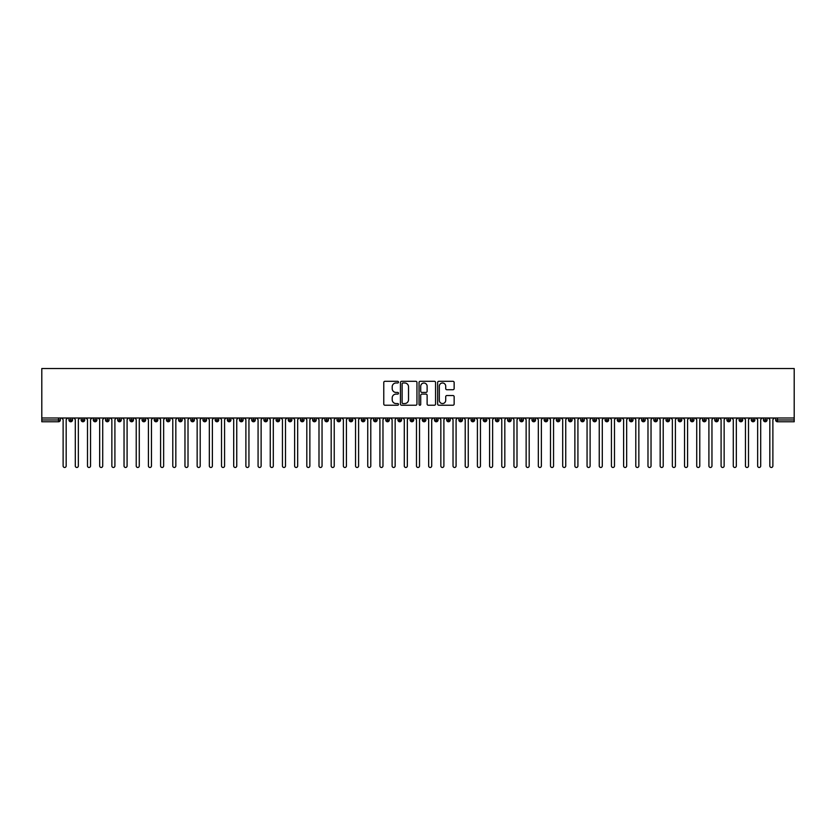 <?xml version="1.0" encoding="UTF-8"?>
<svg xmlns="http://www.w3.org/2000/svg" width="836" height="836" viewBox="0 0 836 836"><rect width="100%" height="100%" fill="white"/><g stroke="black" fill="none" stroke-linecap="round" stroke-linejoin="round"><path stroke-width="1.25" d="M398.5 382.146A0.836 0.836 0 0 0 397.664 381.31L384.957 381.31A1.191 1.191 0 0 0 383.766 382.501L383.766 404.028A1.191 1.191 0 0 0 384.957 405.23L397.664 405.23A0.836 0.836 0 0 0 398.5 404.384A0.836 0.836 0 0 0 397.664 403.548L396.024 403.548A3.825 3.825 0 0 1 392.199 399.723L392.199 397.926A3.825 3.825 0 0 1 396.024 394.101L397.664 394.101A0.836 0.836 0 0 0 398.5 393.265A0.836 0.836 0 0 0 397.664 392.429L396.024 392.429A3.825 3.825 0 0 1 392.199 388.604L392.199 386.807A3.825 3.825 0 0 1 396.024 382.982L397.664 382.982A0.836 0.836 0 0 0 398.5 382.146M452.955 389.733A1.191 1.191 0 0 0 454.147 388.541L454.147 382.501A1.191 1.191 0 0 0 452.955 381.31L438.837 381.31A1.191 1.191 0 0 0 437.646 382.501L437.646 404.028A1.191 1.191 0 0 0 438.837 405.23L452.955 405.23A1.191 1.191 0 0 0 454.147 404.028L454.147 396.734A1.191 1.191 0 0 0 452.955 395.532L446.915 395.532A1.191 1.191 0 0 0 445.713 396.734L445.713 400.35A3.198 3.198 0 0 1 442.516 403.548A3.198 3.198 0 0 1 439.318 400.35L439.318 386.18A3.198 3.198 0 0 1 442.516 382.982A3.198 3.198 0 0 1 445.713 386.18L445.713 388.541A1.191 1.191 0 0 0 446.915 389.733L452.955 389.733M41.8 418L41.8 368.53L794.2 368.53L794.2 418L41.8 418L41.8 419.954L58.52 419.954L58.52 418M416.955 382.501A1.191 1.191 0 0 0 415.753 381.31L401.646 381.31A1.191 1.191 0 0 0 400.444 382.501L400.444 404.028A1.191 1.191 0 0 0 401.646 405.23L415.753 405.23A1.191 1.191 0 0 0 416.955 404.028L416.955 382.501M420.247 381.31L434.354 381.31A1.191 1.191 0 0 1 435.556 382.501L435.556 404.028A1.191 1.191 0 0 1 434.354 405.23L428.314 405.23A1.191 1.191 0 0 1 427.123 404.028L427.123 395.303A1.191 1.191 0 0 0 425.921 394.101L421.919 394.101A1.191 1.191 0 0 0 420.717 395.303L420.717 404.384A0.836 0.836 0 0 1 419.881 405.23A0.836 0.836 0 0 1 419.045 404.384L419.045 382.501A1.191 1.191 0 0 1 420.247 381.31M60.349 419.954L58.52 419.954L58.52 421.772A1.829 1.829 0 0 0 60.349 419.954L60.349 418L60.349 419.954A1.829 1.829 0 0 1 58.52 421.772L41.8 421.772L41.8 419.954M794.2 421.772L777.48 421.772A1.829 1.829 0 0 1 775.651 419.954L775.651 418L775.651 419.954A1.829 1.829 0 0 0 777.48 421.772L777.48 419.954L794.2 419.954L794.2 421.772M794.2 418L794.2 419.954M70.767 418L70.767 421.772A1.829 1.829 0 0 1 68.939 419.954L68.939 418M72.533 418L72.533 419.954A1.829 1.829 0 0 1 70.767 421.772A1.829 1.829 0 0 0 72.533 419.954L68.939 419.954A1.829 1.829 0 0 0 70.767 421.772M82.952 418L82.952 421.772A1.829 1.829 0 0 1 81.123 419.954L81.123 418L81.123 419.954A1.829 1.829 0 0 0 82.952 421.772A1.829 1.829 0 0 0 84.718 419.954L84.718 418M95.137 418L95.137 421.772A1.829 1.829 0 0 1 93.308 419.954L93.308 418L93.308 419.954A1.829 1.829 0 0 0 95.137 421.772A1.829 1.829 0 0 0 96.903 419.954L96.903 418M107.322 418L107.322 421.772A1.829 1.829 0 0 1 105.493 419.954L105.493 418L105.493 419.954A1.829 1.829 0 0 0 107.322 421.772A1.829 1.829 0 0 0 109.088 419.954L109.088 418M119.506 418L119.506 421.772A1.829 1.829 0 0 1 117.677 419.954L117.677 418L117.677 419.954A1.829 1.829 0 0 0 119.506 421.772A1.829 1.829 0 0 0 121.272 419.954L121.272 418M131.691 418L131.691 421.772A1.829 1.829 0 0 1 129.862 419.954L129.862 418L129.862 419.954A1.829 1.829 0 0 0 131.691 421.772A1.829 1.829 0 0 0 133.457 419.954L133.457 418M143.876 418L143.876 421.772A1.829 1.829 0 0 1 142.047 419.954L142.047 418L142.047 419.954A1.829 1.829 0 0 0 143.876 421.772A1.829 1.829 0 0 0 145.642 419.954L145.642 418M156.06 418L156.06 421.772A1.829 1.829 0 0 1 154.232 419.954L154.232 418L154.232 419.954A1.829 1.829 0 0 0 156.06 421.772A1.829 1.829 0 0 0 157.826 419.954L157.826 418M168.245 418L168.245 421.772A1.829 1.829 0 0 1 166.416 419.954L166.416 418L166.416 419.954A1.829 1.829 0 0 0 168.245 421.772A1.829 1.829 0 0 0 170.011 419.954L170.011 418M180.43 418L180.43 421.772A1.829 1.829 0 0 1 178.601 419.954L178.601 418L178.601 419.954A1.829 1.829 0 0 0 180.43 421.772A1.829 1.829 0 0 0 182.196 419.954L182.196 418M192.614 418L192.614 421.772A1.829 1.829 0 0 1 190.786 419.954L190.786 418L190.786 419.954A1.829 1.829 0 0 0 192.614 421.772A1.829 1.829 0 0 0 194.38 419.954L194.38 418M204.799 418L204.799 421.772A1.829 1.829 0 0 1 202.97 419.954L202.97 418L202.97 419.954A1.829 1.829 0 0 0 204.799 421.772A1.829 1.829 0 0 0 206.565 419.954L206.565 418M216.984 418L216.984 421.772A1.829 1.829 0 0 1 215.155 419.954A1.829 1.829 0 0 0 216.984 421.772A1.829 1.829 0 0 1 215.155 419.954L215.155 418M218.75 418L218.75 419.954A1.829 1.829 0 0 1 216.984 421.772A1.829 1.829 0 0 0 218.75 419.954L215.155 419.954M229.168 421.772A1.829 1.829 0 0 1 227.34 419.954L227.34 418L227.34 419.954A1.829 1.829 0 0 0 229.168 421.772A1.829 1.829 0 0 0 230.935 419.954L230.935 418L230.935 419.954A1.829 1.829 0 0 1 229.168 421.772L229.168 419.954L230.935 419.954M241.353 418L241.353 421.772A1.829 1.829 0 0 1 239.524 419.954L239.524 418L239.524 419.954A1.829 1.829 0 0 0 241.353 421.772A1.829 1.829 0 0 0 243.119 419.954L243.119 418M253.538 418L253.538 421.772A1.829 1.829 0 0 1 251.709 419.954L251.709 418L251.709 419.954A1.829 1.829 0 0 0 253.538 421.772A1.829 1.829 0 0 0 255.304 419.954L255.304 418M265.723 418L265.723 419.954L263.894 419.954L263.894 418L263.894 419.954A1.829 1.829 0 0 0 265.723 421.772A1.829 1.829 0 0 0 267.489 419.954L267.489 418L267.489 419.954A1.829 1.829 0 0 1 265.723 421.772A1.829 1.829 0 0 1 263.894 419.954A1.829 1.829 0 0 0 265.723 421.772L265.723 419.954L267.489 419.954M277.907 418L277.907 421.772A1.829 1.829 0 0 1 276.079 419.954L276.079 418L276.079 419.954A1.829 1.829 0 0 0 277.907 421.772A1.829 1.829 0 0 0 279.673 419.954L279.673 418M290.092 418L290.092 421.772A1.829 1.829 0 0 1 288.263 419.954L288.263 418L288.263 419.954A1.829 1.829 0 0 0 290.092 421.772A1.829 1.829 0 0 0 291.858 419.954L291.858 418M302.277 418L302.277 421.772A1.829 1.829 0 0 1 300.448 419.954L300.448 418L300.448 419.954A1.829 1.829 0 0 0 302.277 421.772A1.829 1.829 0 0 0 304.043 419.954L304.043 418M314.461 418L314.461 421.772A1.829 1.829 0 0 1 312.633 419.954L312.633 418M316.227 418L316.227 419.954A1.829 1.829 0 0 1 314.461 421.772A1.829 1.829 0 0 0 316.227 419.954L312.633 419.954A1.829 1.829 0 0 0 314.461 421.772M326.646 418L326.646 421.772A1.829 1.829 0 0 1 324.817 419.954L324.817 418L324.817 419.954A1.829 1.829 0 0 0 326.646 421.772A1.829 1.829 0 0 0 328.412 419.954L328.412 418M338.831 418L338.831 421.772A1.829 1.829 0 0 1 337.002 419.954L337.002 418M340.597 418L340.597 419.954A1.829 1.829 0 0 1 338.831 421.772A1.829 1.829 0 0 0 340.597 419.954L337.002 419.954A1.829 1.829 0 0 0 338.831 421.772M351.015 418L351.015 421.772A1.829 1.829 0 0 1 349.187 419.954L349.187 418M352.782 418L352.782 419.954A1.829 1.829 0 0 1 351.015 421.772A1.829 1.829 0 0 0 352.782 419.954L349.187 419.954A1.829 1.829 0 0 0 351.015 421.772M363.2 418L363.2 421.772A1.829 1.829 0 0 1 361.371 419.954A1.829 1.829 0 0 0 363.2 421.772A1.829 1.829 0 0 1 361.371 419.954L361.371 418M364.966 418L364.966 419.954L364.966 418M375.385 418L375.385 421.772A1.829 1.829 0 0 1 373.556 419.954L373.556 418M377.151 418L377.151 419.954A1.829 1.829 0 0 1 375.385 421.772A1.829 1.829 0 0 0 377.151 419.954L373.556 419.954A1.829 1.829 0 0 0 375.385 421.772M387.57 418L387.57 421.772A1.829 1.829 0 0 1 385.741 419.954L385.741 418M389.336 418L389.336 419.954A1.829 1.829 0 0 1 387.57 421.772A1.829 1.829 0 0 0 389.336 419.954L385.741 419.954A1.829 1.829 0 0 0 387.57 421.772M399.754 418L399.754 421.772A1.829 1.829 0 0 1 397.926 419.954L397.926 418M401.52 418L401.52 419.954A1.829 1.829 0 0 1 399.754 421.772A1.829 1.829 0 0 0 401.52 419.954L397.926 419.954A1.829 1.829 0 0 0 399.754 421.772M411.939 418L411.939 421.772A1.829 1.829 0 0 1 410.11 419.954L410.11 418M413.705 418L413.705 419.954A1.829 1.829 0 0 1 411.939 421.772A1.829 1.829 0 0 0 413.705 419.954L410.11 419.954A1.829 1.829 0 0 0 411.939 421.772M424.124 418L424.124 421.772A1.829 1.829 0 0 1 422.295 419.954L422.295 418M425.89 418L425.89 419.954L425.89 418M436.308 418L436.308 421.772A1.829 1.829 0 0 1 434.48 419.954L434.48 418M438.074 418L438.074 419.954A1.829 1.829 0 0 1 436.308 421.772A1.829 1.829 0 0 0 438.074 419.954L434.48 419.954A1.829 1.829 0 0 0 436.308 421.772M448.493 418L448.493 421.772A1.829 1.829 0 0 1 446.664 419.954L446.664 418L446.664 419.954A1.829 1.829 0 0 0 448.493 421.772A1.829 1.829 0 0 0 450.259 419.954L450.259 418M460.678 418L460.678 421.772A1.829 1.829 0 0 1 458.849 419.954L458.849 418M462.444 418L462.444 419.954L462.444 418M472.862 418L472.862 421.772A1.829 1.829 0 0 1 471.034 419.954A1.829 1.829 0 0 0 472.862 421.772A1.829 1.829 0 0 1 471.034 419.954L471.034 418M474.629 418L474.629 419.954L474.629 418M485.047 418L485.047 421.772A1.829 1.829 0 0 1 483.218 419.954L483.218 418L483.218 419.954A1.829 1.829 0 0 0 485.047 421.772A1.829 1.829 0 0 0 486.813 419.954L486.813 418M497.232 418L497.232 421.772A1.829 1.829 0 0 1 495.403 419.954A1.829 1.829 0 0 0 497.232 421.772A1.829 1.829 0 0 1 495.403 419.954L495.403 418M498.998 418L498.998 419.954A1.829 1.829 0 0 1 497.232 421.772A1.829 1.829 0 0 0 498.998 419.954L495.403 419.954M509.417 418L509.417 421.772A1.829 1.829 0 0 1 507.588 419.954L507.588 418L507.588 419.954A1.829 1.829 0 0 0 509.417 421.772A1.829 1.829 0 0 0 511.183 419.954L511.183 418M521.601 418L521.601 421.772A1.829 1.829 0 0 1 519.773 419.954L519.773 418M523.367 418L523.367 419.954L523.367 418M533.786 418L533.786 421.772A1.829 1.829 0 0 1 531.957 419.954A1.829 1.829 0 0 0 533.786 421.772A1.829 1.829 0 0 1 531.957 419.954L531.957 418M535.552 418L535.552 419.954L535.552 418M545.971 418L545.971 421.772A1.829 1.829 0 0 1 544.142 419.954L544.142 418M547.737 418L547.737 419.954L547.737 418M558.155 418L558.155 421.772A1.829 1.829 0 0 1 556.327 419.954L556.327 418M559.921 418L559.921 419.954A1.829 1.829 0 0 1 558.155 421.772A1.829 1.829 0 0 0 559.921 419.954L556.327 419.954A1.829 1.829 0 0 0 558.155 421.772M570.34 418L570.34 421.772A1.829 1.829 0 0 1 568.511 419.954A1.829 1.829 0 0 0 570.34 421.772A1.829 1.829 0 0 1 568.511 419.954L568.511 418M572.106 418L572.106 419.954A1.829 1.829 0 0 1 570.34 421.772A1.829 1.829 0 0 0 572.106 419.954L568.511 419.954M582.525 418L582.525 421.772A1.829 1.829 0 0 1 580.696 419.954A1.829 1.829 0 0 0 582.525 421.772A1.829 1.829 0 0 1 580.696 419.954L580.696 418M584.291 418L584.291 419.954L584.291 418M594.709 418L594.709 421.772A1.829 1.829 0 0 1 592.881 419.954L592.881 418L592.881 419.954A1.829 1.829 0 0 0 594.709 421.772A1.829 1.829 0 0 0 596.476 419.954L596.476 418M606.894 418L606.894 421.772A1.829 1.829 0 0 1 605.065 419.954A1.829 1.829 0 0 0 606.894 421.772A1.829 1.829 0 0 1 605.065 419.954L605.065 418M608.66 418L608.66 419.954A1.829 1.829 0 0 1 606.894 421.772A1.829 1.829 0 0 0 608.66 419.954L605.065 419.954M619.079 418L619.079 421.772A1.829 1.829 0 0 1 617.25 419.954A1.829 1.829 0 0 0 619.079 421.772A1.829 1.829 0 0 1 617.25 419.954L617.25 418M620.845 418L620.845 419.954L620.845 418M631.264 418L631.264 421.772A1.829 1.829 0 0 1 629.435 419.954L629.435 418M633.03 418L633.03 419.954L633.03 418M643.448 418L643.448 421.772A1.829 1.829 0 0 1 641.62 419.954A1.829 1.829 0 0 0 643.448 421.772A1.829 1.829 0 0 1 641.62 419.954L641.62 418M645.214 418L645.214 419.954L645.214 418M655.633 418L655.633 421.772A1.829 1.829 0 0 1 653.804 419.954A1.829 1.829 0 0 0 655.633 421.772A1.829 1.829 0 0 1 653.804 419.954L653.804 418M657.399 418L657.399 419.954L657.399 418M667.818 418L667.818 421.772A1.829 1.829 0 0 1 665.989 419.954A1.829 1.829 0 0 0 667.818 421.772A1.829 1.829 0 0 1 665.989 419.954L665.989 418M669.584 418L669.584 419.954A1.829 1.829 0 0 1 667.818 421.772A1.829 1.829 0 0 0 669.584 419.954L665.989 419.954M680.002 418L680.002 421.772A1.829 1.829 0 0 1 678.174 419.954L678.174 418M681.768 418L681.768 419.954L681.768 418M692.187 418L692.187 421.772A1.829 1.829 0 0 1 690.358 419.954A1.829 1.829 0 0 0 692.187 421.772A1.829 1.829 0 0 1 690.358 419.954L690.358 418M693.953 418L693.953 419.954L693.953 418M704.372 418L704.372 421.772A1.829 1.829 0 0 1 702.543 419.954A1.829 1.829 0 0 0 704.372 421.772A1.829 1.829 0 0 1 702.543 419.954L702.543 418M706.138 418L706.138 419.954L706.138 418M716.557 418L716.557 421.772A1.829 1.829 0 0 1 714.728 419.954A1.829 1.829 0 0 0 716.557 421.772A1.829 1.829 0 0 1 714.728 419.954L714.728 418M718.323 418L718.323 419.954L718.323 418M728.741 418L728.741 421.772A1.829 1.829 0 0 1 726.912 419.954A1.829 1.829 0 0 0 728.741 421.772A1.829 1.829 0 0 1 726.912 419.954L726.912 418M730.507 418L730.507 419.954L730.507 418M740.926 418L740.926 421.772A1.829 1.829 0 0 1 739.097 419.954L739.097 418M742.692 418L742.692 419.954L742.692 418M753.111 418L753.111 421.772A1.829 1.829 0 0 1 751.282 419.954A1.829 1.829 0 0 0 753.111 421.772A1.829 1.829 0 0 1 751.282 419.954L751.282 418M754.877 418L754.877 419.954A1.829 1.829 0 0 1 753.111 421.772A1.829 1.829 0 0 0 754.877 419.954L751.282 419.954M765.295 418L765.295 421.772A1.829 1.829 0 0 1 763.467 419.954L763.467 418M767.061 418L767.061 419.954L767.061 418M229.168 418L229.168 419.954L227.34 419.954M363.2 421.772A1.829 1.829 0 0 0 364.966 419.954A1.829 1.829 0 0 1 363.2 421.772M424.124 421.772A1.829 1.829 0 0 0 425.89 419.954A1.829 1.829 0 0 1 424.124 421.772A1.829 1.829 0 0 1 422.295 419.954L425.89 419.954M460.678 421.772A1.829 1.829 0 0 0 462.444 419.954A1.829 1.829 0 0 1 460.678 421.772A1.829 1.829 0 0 1 458.849 419.954L462.444 419.954M472.862 421.772A1.829 1.829 0 0 0 474.629 419.954A1.829 1.829 0 0 1 472.862 421.772M521.601 421.772A1.829 1.829 0 0 0 523.367 419.954A1.829 1.829 0 0 1 521.601 421.772A1.829 1.829 0 0 1 519.773 419.954L523.367 419.954M533.786 421.772A1.829 1.829 0 0 0 535.552 419.954A1.829 1.829 0 0 1 533.786 421.772M545.971 421.772A1.829 1.829 0 0 0 547.737 419.954A1.829 1.829 0 0 1 545.971 421.772A1.829 1.829 0 0 1 544.142 419.954L547.737 419.954M582.525 421.772A1.829 1.829 0 0 0 584.291 419.954A1.829 1.829 0 0 1 582.525 421.772M619.079 421.772A1.829 1.829 0 0 0 620.845 419.954A1.829 1.829 0 0 1 619.079 421.772M631.264 421.772A1.829 1.829 0 0 0 633.03 419.954A1.829 1.829 0 0 1 631.264 421.772A1.829 1.829 0 0 1 629.435 419.954L633.03 419.954M643.448 421.772A1.829 1.829 0 0 0 645.214 419.954A1.829 1.829 0 0 1 643.448 421.772M655.633 421.772A1.829 1.829 0 0 0 657.399 419.954A1.829 1.829 0 0 1 655.633 421.772M680.002 421.772A1.829 1.829 0 0 0 681.768 419.954A1.829 1.829 0 0 1 680.002 421.772A1.829 1.829 0 0 1 678.174 419.954L681.768 419.954M692.187 421.772A1.829 1.829 0 0 0 693.953 419.954A1.829 1.829 0 0 1 692.187 421.772M704.372 421.772A1.829 1.829 0 0 0 706.138 419.954A1.829 1.829 0 0 1 704.372 421.772M716.557 421.772A1.829 1.829 0 0 0 718.323 419.954A1.829 1.829 0 0 1 716.557 421.772M728.741 421.772A1.829 1.829 0 0 0 730.507 419.954A1.829 1.829 0 0 1 728.741 421.772M740.926 421.772A1.829 1.829 0 0 0 742.692 419.954A1.829 1.829 0 0 1 740.926 421.772A1.829 1.829 0 0 1 739.097 419.954L742.692 419.954M765.295 421.772A1.829 1.829 0 0 0 767.061 419.954A1.829 1.829 0 0 1 765.295 421.772A1.829 1.829 0 0 1 763.467 419.954L767.061 419.954M402.962 382.982A0.836 0.836 0 0 0 402.126 383.818L402.126 402.712A0.836 0.836 0 0 0 402.962 403.548L404.697 403.548A3.825 3.825 0 0 0 408.522 399.723L408.522 386.807A3.825 3.825 0 0 0 404.697 382.982L402.962 382.982M427.123 386.242A3.198 3.198 0 0 0 423.925 383.034A3.198 3.198 0 0 0 420.717 386.242L420.717 391.227A1.191 1.191 0 0 0 421.919 392.429L425.921 392.429A1.191 1.191 0 0 0 427.123 391.227L427.123 386.242M61.603 418L63.118 419.526L63.118 465.945A1.526 1.526 0 0 0 64.644 467.47A1.526 1.526 0 0 0 66.169 465.945L66.169 419.526L67.695 418M73.787 418L75.303 419.526L75.303 465.945A1.526 1.526 0 0 0 76.828 467.47A1.526 1.526 0 0 0 78.354 465.945L78.354 419.526L79.88 418M85.972 418L87.487 419.526L87.487 465.945A1.526 1.526 0 0 0 89.013 467.47A1.526 1.526 0 0 0 90.539 465.945L90.539 419.526L92.064 418M98.157 418L99.672 419.526L99.672 465.945A1.526 1.526 0 0 0 101.198 467.47A1.526 1.526 0 0 0 102.723 465.945L102.723 419.526L104.249 418M110.342 418L111.857 419.526L111.857 465.945A1.526 1.526 0 0 0 113.382 467.47A1.526 1.526 0 0 0 114.908 465.945L114.908 419.526L116.434 418M122.526 418L124.041 419.526L124.041 465.945A1.526 1.526 0 0 0 125.567 467.47A1.526 1.526 0 0 0 127.093 465.945L127.093 419.526L128.619 418M134.711 418L136.226 419.526L136.226 465.945A1.526 1.526 0 0 0 137.752 467.47A1.526 1.526 0 0 0 139.278 465.945L139.278 419.526L140.803 418M146.896 418L148.411 419.526L148.411 465.945A1.526 1.526 0 0 0 149.937 467.47A1.526 1.526 0 0 0 151.462 465.945L151.462 419.526L152.988 418M159.08 418L160.596 419.526L160.596 465.945A1.526 1.526 0 0 0 162.121 467.47A1.526 1.526 0 0 0 163.647 465.945L163.647 419.526L165.173 418M171.265 418L172.78 419.526L172.78 465.945A1.526 1.526 0 0 0 174.306 467.47A1.526 1.526 0 0 0 175.832 465.945L175.832 419.526L177.357 418M183.45 418L184.965 419.526L184.965 465.945A1.526 1.526 0 0 0 186.491 467.47A1.526 1.526 0 0 0 188.016 465.945L188.016 419.526L189.542 418M195.634 418L197.15 419.526L197.15 465.945A1.526 1.526 0 0 0 198.675 467.47A1.526 1.526 0 0 0 200.201 465.945L200.201 419.526L201.727 418M207.819 418L209.334 419.526L209.334 465.945A1.526 1.526 0 0 0 210.86 467.47A1.526 1.526 0 0 0 212.386 465.945L212.386 419.526L213.911 418M220.004 418L221.519 419.526L221.519 465.945A1.526 1.526 0 0 0 223.045 467.47A1.526 1.526 0 0 0 224.57 465.945L224.57 419.526L226.096 418M232.189 418L233.704 419.526L233.704 465.945A1.526 1.526 0 0 0 235.229 467.47A1.526 1.526 0 0 0 236.755 465.945L236.755 419.526L238.281 418M244.373 418L245.888 419.526L245.888 465.945A1.526 1.526 0 0 0 247.414 467.47A1.526 1.526 0 0 0 248.94 465.945L248.94 419.526L250.466 418M256.558 418L258.073 419.526L258.073 465.945A1.526 1.526 0 0 0 259.599 467.47A1.526 1.526 0 0 0 261.125 465.945L261.125 419.526L262.65 418M268.743 418L270.258 419.526L270.258 465.945A1.526 1.526 0 0 0 271.784 467.47A1.526 1.526 0 0 0 273.309 465.945L273.309 419.526L274.835 418M280.927 418L282.443 419.526L282.443 465.945A1.526 1.526 0 0 0 283.968 467.47A1.526 1.526 0 0 0 285.494 465.945L285.494 419.526L287.02 418M293.112 418L294.627 419.526L294.627 465.945A1.526 1.526 0 0 0 296.153 467.47A1.526 1.526 0 0 0 297.679 465.945L297.679 419.526L299.204 418M305.297 418L306.812 419.526L306.812 465.945A1.526 1.526 0 0 0 308.338 467.47A1.526 1.526 0 0 0 309.863 465.945L309.863 419.526L311.389 418M317.481 418L318.997 419.526L318.997 465.945A1.526 1.526 0 0 0 320.522 467.47A1.526 1.526 0 0 0 322.048 465.945L322.048 419.526L323.574 418M329.666 418L331.181 419.526L331.181 465.945A1.526 1.526 0 0 0 332.707 467.47A1.526 1.526 0 0 0 334.233 465.945L334.233 419.526L335.758 418M341.851 418L343.366 419.526L343.366 465.945A1.526 1.526 0 0 0 344.892 467.47A1.526 1.526 0 0 0 346.417 465.945L346.417 419.526L347.943 418M354.036 418L355.551 419.526L355.551 465.945A1.526 1.526 0 0 0 357.076 467.47A1.526 1.526 0 0 0 358.602 465.945L358.602 419.526L360.128 418M366.22 418L367.735 419.526L367.735 465.945A1.526 1.526 0 0 0 369.261 467.47A1.526 1.526 0 0 0 370.787 465.945L370.787 419.526L372.313 418M378.405 418L379.92 419.526L379.92 465.945A1.526 1.526 0 0 0 381.446 467.47A1.526 1.526 0 0 0 382.972 465.945L382.972 419.526L384.497 418M390.59 418L392.105 419.526L392.105 465.945A1.526 1.526 0 0 0 393.631 467.47A1.526 1.526 0 0 0 395.156 465.945L395.156 419.526L396.682 418M402.774 418L404.29 419.526L404.29 465.945A1.526 1.526 0 0 0 405.815 467.47A1.526 1.526 0 0 0 407.341 465.945L407.341 419.526L408.867 418M414.959 418L416.474 419.526L416.474 465.945A1.526 1.526 0 0 0 418 467.47A1.526 1.526 0 0 0 419.526 465.945L419.526 419.526L421.041 418M427.133 418L428.659 419.526L428.659 465.945A1.526 1.526 0 0 0 430.185 467.47A1.526 1.526 0 0 0 431.71 465.945L431.71 419.526L433.226 418M439.318 418L440.844 419.526L440.844 465.945A1.526 1.526 0 0 0 442.369 467.47A1.526 1.526 0 0 0 443.895 465.945L443.895 419.526L445.41 418M451.503 418L453.028 419.526L453.028 465.945A1.526 1.526 0 0 0 454.554 467.47A1.526 1.526 0 0 0 456.08 465.945L456.08 419.526L457.595 418M463.687 418L465.213 419.526L465.213 465.945A1.526 1.526 0 0 0 466.739 467.47A1.526 1.526 0 0 0 468.264 465.945L468.264 419.526L469.78 418M475.872 418L477.398 419.526L477.398 465.945A1.526 1.526 0 0 0 478.923 467.47A1.526 1.526 0 0 0 480.449 465.945L480.449 419.526L481.964 418M488.057 418L489.582 419.526L489.582 465.945A1.526 1.526 0 0 0 491.108 467.47A1.526 1.526 0 0 0 492.634 465.945L492.634 419.526L494.149 418M500.241 418L501.767 419.526L501.767 465.945A1.526 1.526 0 0 0 503.293 467.47A1.526 1.526 0 0 0 504.819 465.945L504.819 419.526L506.334 418M512.426 418L513.952 419.526L513.952 465.945A1.526 1.526 0 0 0 515.478 467.47A1.526 1.526 0 0 0 517.003 465.945L517.003 419.526L518.519 418M524.611 418L526.137 419.526L526.137 465.945A1.526 1.526 0 0 0 527.662 467.47A1.526 1.526 0 0 0 529.188 465.945L529.188 419.526L530.703 418M536.796 418L538.321 419.526L538.321 465.945A1.526 1.526 0 0 0 539.847 467.47A1.526 1.526 0 0 0 541.373 465.945L541.373 419.526L542.888 418M548.98 418L550.506 419.526L550.506 465.945A1.526 1.526 0 0 0 552.032 467.47A1.526 1.526 0 0 0 553.557 465.945L553.557 419.526L555.073 418M561.165 418L562.691 419.526L562.691 465.945A1.526 1.526 0 0 0 564.216 467.47A1.526 1.526 0 0 0 565.742 465.945L565.742 419.526L567.257 418M573.35 418L574.875 419.526L574.875 465.945A1.526 1.526 0 0 0 576.401 467.47A1.526 1.526 0 0 0 577.927 465.945L577.927 419.526L579.442 418M585.534 418L587.06 419.526L587.06 465.945A1.526 1.526 0 0 0 588.586 467.47A1.526 1.526 0 0 0 590.111 465.945L590.111 419.526L591.627 418M597.719 418L599.245 419.526L599.245 465.945A1.526 1.526 0 0 0 600.77 467.47A1.526 1.526 0 0 0 602.296 465.945L602.296 419.526L603.811 418M609.904 418L611.429 419.526L611.429 465.945A1.526 1.526 0 0 0 612.955 467.47A1.526 1.526 0 0 0 614.481 465.945L614.481 419.526L615.996 418M622.088 418L623.614 419.526L623.614 465.945A1.526 1.526 0 0 0 625.14 467.47A1.526 1.526 0 0 0 626.666 465.945L626.666 419.526L628.181 418M634.273 418L635.799 419.526L635.799 465.945A1.526 1.526 0 0 0 637.325 467.47A1.526 1.526 0 0 0 638.85 465.945L638.85 419.526L640.366 418M646.458 418L647.984 419.526L647.984 465.945A1.526 1.526 0 0 0 649.509 467.47A1.526 1.526 0 0 0 651.035 465.945L651.035 419.526L652.55 418M658.643 418L660.168 419.526L660.168 465.945A1.526 1.526 0 0 0 661.694 467.47A1.526 1.526 0 0 0 663.22 465.945L663.22 419.526L664.735 418M670.827 418L672.353 419.526L672.353 465.945A1.526 1.526 0 0 0 673.879 467.47A1.526 1.526 0 0 0 675.404 465.945L675.404 419.526L676.92 418M683.012 418L684.538 419.526L684.538 465.945A1.526 1.526 0 0 0 686.063 467.47A1.526 1.526 0 0 0 687.589 465.945L687.589 419.526L689.104 418M695.197 418L696.722 419.526L696.722 465.945A1.526 1.526 0 0 0 698.248 467.47A1.526 1.526 0 0 0 699.774 465.945L699.774 419.526L701.289 418M707.381 418L708.907 419.526L708.907 465.945A1.526 1.526 0 0 0 710.433 467.47A1.526 1.526 0 0 0 711.958 465.945L711.958 419.526L713.474 418M719.566 418L721.092 419.526L721.092 465.945A1.526 1.526 0 0 0 722.617 467.47A1.526 1.526 0 0 0 724.143 465.945L724.143 419.526L725.658 418M731.751 418L733.276 419.526L733.276 465.945A1.526 1.526 0 0 0 734.802 467.47A1.526 1.526 0 0 0 736.328 465.945L736.328 419.526L737.843 418M743.935 418L745.461 419.526L745.461 465.945A1.526 1.526 0 0 0 746.987 467.47A1.526 1.526 0 0 0 748.513 465.945L748.513 419.526L750.028 418M756.12 418L757.646 419.526L757.646 465.945A1.526 1.526 0 0 0 759.172 467.47A1.526 1.526 0 0 0 760.697 465.945L760.697 419.526L762.213 418M768.305 418L769.831 419.526L769.831 465.945A1.526 1.526 0 0 0 771.356 467.47A1.526 1.526 0 0 0 772.882 465.945L772.882 419.526L774.397 418M777.48 418L777.48 419.954L775.651 419.954M81.123 419.954A1.829 1.829 0 0 0 82.952 421.772A1.829 1.829 0 0 0 84.718 419.954L81.123 419.954M93.308 419.954A1.829 1.829 0 0 0 95.137 421.772A1.829 1.829 0 0 0 96.903 419.954L93.308 419.954M105.493 419.954A1.829 1.829 0 0 0 107.322 421.772A1.829 1.829 0 0 0 109.088 419.954L105.493 419.954M117.677 419.954A1.829 1.829 0 0 0 119.506 421.772A1.829 1.829 0 0 0 121.272 419.954L117.677 419.954M129.862 419.954L133.457 419.954A1.829 1.829 0 0 1 131.691 421.772M142.047 419.954A1.829 1.829 0 0 0 143.876 421.772A1.829 1.829 0 0 0 145.642 419.954L142.047 419.954M154.232 419.954L157.826 419.954A1.829 1.829 0 0 1 156.06 421.772M166.416 419.954A1.829 1.829 0 0 0 168.245 421.772A1.829 1.829 0 0 0 170.011 419.954L166.416 419.954M178.601 419.954A1.829 1.829 0 0 0 180.43 421.772A1.829 1.829 0 0 0 182.196 419.954L178.601 419.954M190.786 419.954A1.829 1.829 0 0 0 192.614 421.772A1.829 1.829 0 0 0 194.38 419.954L190.786 419.954M202.97 419.954A1.829 1.829 0 0 0 204.799 421.772A1.829 1.829 0 0 0 206.565 419.954L202.97 419.954M239.524 419.954L243.119 419.954A1.829 1.829 0 0 1 241.353 421.772M251.709 419.954A1.829 1.829 0 0 0 253.538 421.772A1.829 1.829 0 0 0 255.304 419.954L251.709 419.954M276.079 419.954L279.673 419.954A1.829 1.829 0 0 1 277.907 421.772M288.263 419.954A1.829 1.829 0 0 0 290.092 421.772A1.829 1.829 0 0 0 291.858 419.954L288.263 419.954M300.448 419.954L304.043 419.954A1.829 1.829 0 0 1 302.277 421.772M324.817 419.954L328.412 419.954A1.829 1.829 0 0 1 326.646 421.772M361.371 419.954L364.966 419.954M446.664 419.954L450.259 419.954A1.829 1.829 0 0 1 448.493 421.772M471.034 419.954L474.629 419.954M483.218 419.954A1.829 1.829 0 0 0 485.047 421.772A1.829 1.829 0 0 0 486.813 419.954L483.218 419.954M507.588 419.954L511.183 419.954A1.829 1.829 0 0 1 509.417 421.772M531.957 419.954L535.552 419.954M580.696 419.954L584.291 419.954M592.881 419.954A1.829 1.829 0 0 0 594.709 421.772A1.829 1.829 0 0 0 596.476 419.954L592.881 419.954M617.25 419.954L620.845 419.954M641.62 419.954L645.214 419.954M653.804 419.954L657.399 419.954M690.358 419.954L693.953 419.954M702.543 419.954L706.138 419.954M714.728 419.954L718.323 419.954M726.912 419.954L730.507 419.954"/></g></svg>

